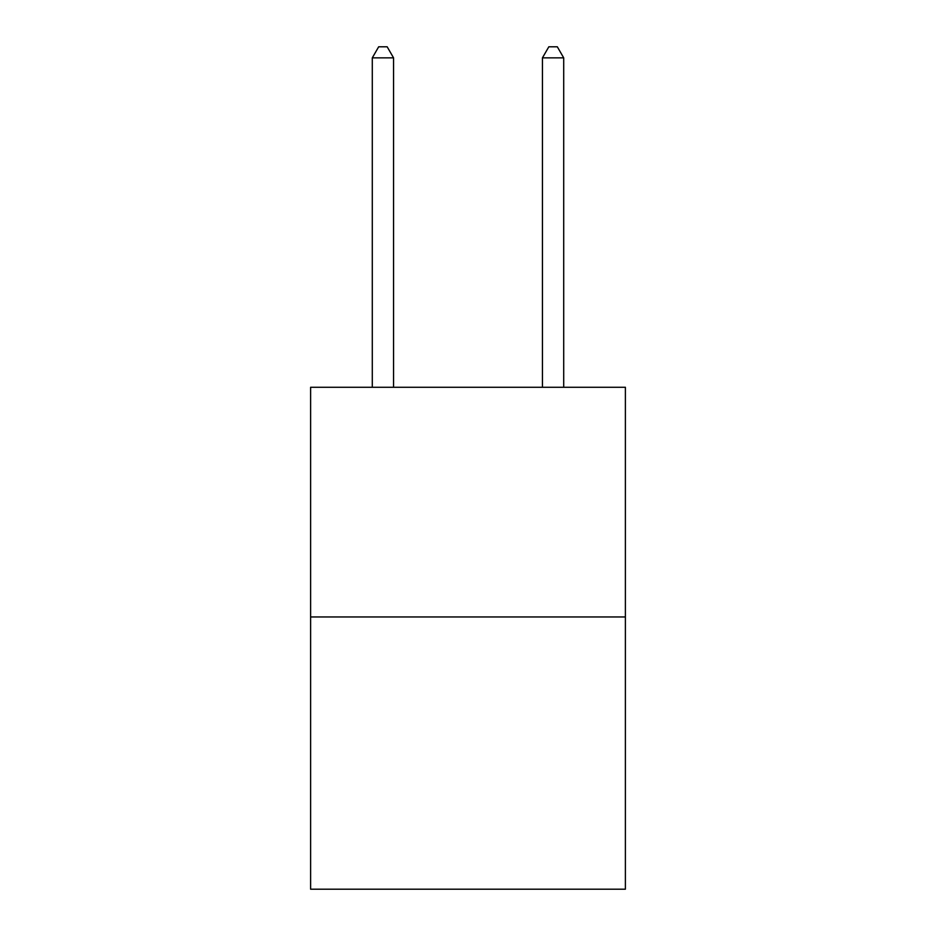 <?xml version="1.0" encoding="UTF-8"?>
<svg xmlns="http://www.w3.org/2000/svg" width="936" height="936" viewBox="0 0 936 936"><rect width="100%" height="100%" fill="white"/><g stroke="black" fill="none" stroke-linecap="round" stroke-linejoin="round"><path stroke-width="1.4" d="M625.388 616.964L625.388 387.27L310.612 387.27L310.612 889.2L625.388 889.2L625.388 616.964L310.612 616.964M393.565 387.27L393.565 57.856L372.294 57.856L372.294 387.27M372.294 57.856L378.67 46.8L387.176 46.8L393.565 57.856M563.706 387.27L563.706 57.856L542.435 57.856L542.435 387.27M542.435 57.856L548.824 46.8L557.329 46.8L563.706 57.856"/></g></svg>
